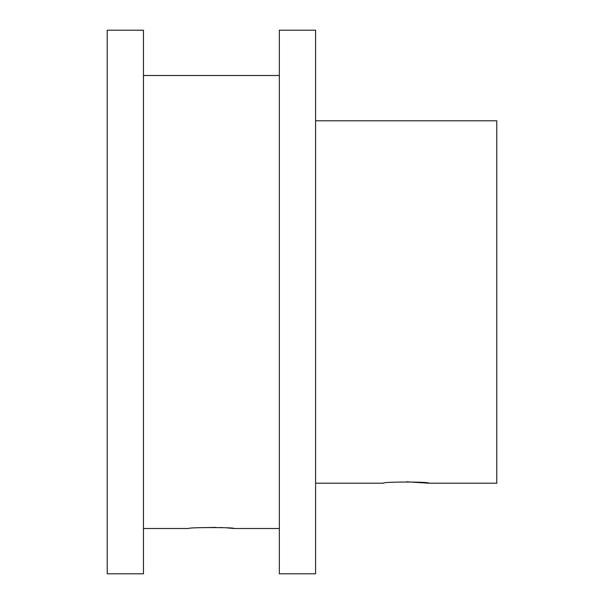 <?xml version="1.0" encoding="UTF-8"?>
<svg xmlns="http://www.w3.org/2000/svg" width="604" height="604" viewBox="0 0 604 604"><rect width="100%" height="100%" fill="white"/><g stroke="black" fill="none" stroke-linecap="round" stroke-linejoin="round"><path stroke-width="0.91" d="M315.59 483.2L383.54 483.2C382.128 481.66 430.207 481.652 428.84 483.2L406.477 481.781M143.45 528.5L188.75 528.5C187.338 527.269 235.417 527.262 234.05 528.5L227.406 527.934M223.956 527.715L219.916 527.526M215.802 527.405L198.693 527.722M315.59 120.8L496.79 120.8L496.79 483.2L428.84 483.2M315.59 302L315.59 573.8L279.35 573.8L279.35 30.2L315.59 30.2L315.59 302M143.45 302L143.45 573.8L107.21 573.8L107.21 30.2L143.45 30.2L143.45 302M279.35 528.5L234.05 528.5M279.35 75.5L143.45 75.5"/></g></svg>
